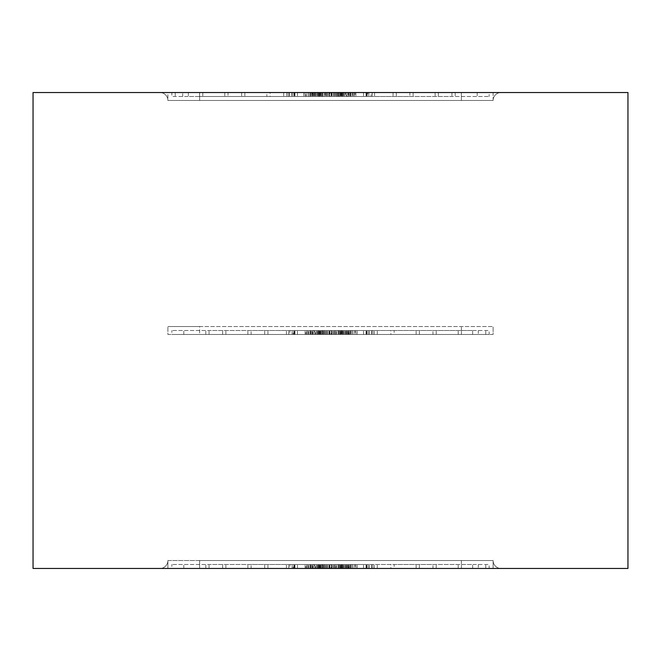 <?xml version="1.0" encoding="UTF-8"?>
<svg xmlns="http://www.w3.org/2000/svg" width="661" height="661" viewBox="0 0 661 661"><rect width="100%" height="100%" fill="white"/><g stroke="black" fill="none" stroke-linecap="round" stroke-linejoin="round"><path stroke-width="0.5" stroke-dasharray="3.31 2.48" d="M310.91 568.46L310.91 564.494L372.143 564.494L355.122 564.494L355.122 568.46L372.143 568.46L310.91 568.46L355.122 568.46M199.622 560.528L493.106 560.528A7.932 7.932 0 0 0 501.038 568.46L627.95 568.46L627.95 92.54L501.038 92.54A7.932 7.932 0 0 0 493.106 100.472L167.894 100.472A7.932 7.932 0 0 0 159.962 92.54L33.05 92.54L33.05 568.46L159.962 568.46A7.932 7.932 0 0 0 167.894 560.528L493.106 560.528L167.894 560.528L167.894 568.46L493.106 568.46L493.106 560.528A7.932 7.932 0 0 0 501.038 568.46A7.932 7.932 0 0 1 493.106 560.528L199.622 560.528L199.622 568.46L167.894 568.46L167.894 560.528A7.932 7.932 0 0 1 159.962 568.46L199.622 568.46L199.622 560.528L199.622 568.46L627.95 568.46L627.95 92.54L461.378 92.54L493.106 92.54L493.106 100.472A7.932 7.932 0 0 1 501.038 92.54A7.932 7.932 0 0 0 493.106 100.472L167.894 100.472L493.106 100.472A7.932 7.932 0 0 1 501.038 92.54L461.378 92.54L461.378 100.472L493.106 100.472L493.106 92.54L167.894 92.54L167.894 100.472A7.932 7.932 0 0 0 159.962 92.54L33.05 92.54L33.05 568.46L159.962 568.46A7.932 7.932 0 0 0 167.894 560.528A7.932 7.932 0 0 1 159.962 568.46L501.038 568.46A7.932 7.932 0 0 1 493.106 560.528L493.106 568.46L199.622 568.46M350.082 568.46L350.082 564.494L308.695 564.494L308.695 568.46L350.082 568.46L288.857 568.46L305.869 568.46L305.869 564.494L288.857 564.494L288.857 568.46M308.695 568.46L305.869 568.46M394.146 568.46L489.14 568.46L377.315 568.46L394.146 568.46L394.146 564.494L489.14 564.494L394.146 564.494M478.275 568.46L461.452 568.46L478.275 568.46L478.275 564.494M489.14 568.46L419.388 568.46L489.14 568.46L489.14 564.494M289.939 568.46L171.86 568.46L306.762 568.46L289.939 568.46L289.939 564.494L171.86 564.494L289.939 564.494M171.86 568.46L264.697 568.46L171.86 568.46L222.633 568.46L171.86 568.46L171.86 564.494L171.86 568.46M293.187 568.46L320.155 568.46L293.187 568.46L293.187 564.494L320.155 564.494L293.187 564.494M348.826 568.46L209.058 568.46L348.826 568.46L348.826 564.494L209.058 564.494L348.826 564.494M432.963 568.46L369.102 568.46L432.963 568.46L432.963 564.494L369.102 564.494L432.963 564.494M390.891 568.46L346.364 568.46L390.891 568.46L390.891 564.494L346.364 564.494L390.891 564.494M251.122 568.46L294.765 568.46L251.122 568.46L251.122 564.494L294.765 564.494L251.122 564.494M341.638 568.46L363.517 568.46L341.638 568.46L350.817 568.46L341.638 568.46L341.638 564.494L363.517 564.494L341.638 564.494L341.638 568.46M341.126 568.46L320.387 568.46L341.126 568.46L341.126 564.494L294.434 564.494L341.126 564.494M312.678 568.46L319.362 568.46L310.183 568.46L312.678 568.46L312.678 564.494L319.362 564.494L312.678 564.494M315.413 568.46L294.434 568.46L315.413 568.46L315.413 564.494M340.613 568.46L366.566 568.46L340.605 568.46L340.605 564.494L319.874 564.494L366.566 564.494L340.605 564.494L340.613 568.46M321.915 568.46L334.045 568.46L318.718 568.46L321.915 568.46L321.915 564.494L334.045 564.494L318.718 564.494L321.915 564.494L321.915 568.46M339.085 568.46L326.947 568.46L342.282 568.46L331.442 568.46L339.076 568.46L339.085 564.494L326.947 564.494L342.282 564.494L331.442 564.494L339.076 564.494L339.076 568.46M336.044 568.46L329.979 568.46L336.044 568.46L336.044 564.494L336.928 564.494L329.979 564.494L336.044 564.494M331.012 568.46L324.072 568.46L331.012 568.46L331.012 564.494L324.072 564.494L331.012 564.494M314.248 568.46L297.483 568.46L319.354 568.46L314.248 568.46L314.248 564.494L297.483 564.494L314.248 564.494M335.251 564.494L472.64 564.494L335.251 564.494L335.251 568.46M347.57 568.46L347.57 564.494M350.082 564.494L288.857 564.494M371.722 568.46L371.722 564.494M297.483 568.46L297.483 564.494M319.354 568.46L319.354 564.494L319.362 568.46M352.082 568.46L352.082 564.494M340.167 568.46L340.167 564.494M335.127 568.46L335.127 564.494M308.695 564.494L305.869 564.494M313.264 564.494L293.798 564.494L313.289 564.494L313.289 568.46L313.264 564.494M294.946 568.46L294.946 564.494M293.798 568.46L293.798 564.494M306.985 568.46L306.985 564.494M292.162 568.46L292.162 564.494M294.393 568.46L294.393 564.494M305.134 568.46L305.134 564.494M310.761 568.46L310.761 564.494M311.827 568.46L311.827 564.494M316.14 568.46L316.14 564.494M318.131 568.46L318.131 564.494M319.817 568.46L319.817 564.494M342.439 568.46L342.439 564.494M346.298 568.46L346.298 564.494M338.382 568.46L338.382 564.494M347.703 568.46L347.703 564.494L355.122 564.494M366.054 568.46L366.054 564.494L347.703 564.494M367.202 568.46L367.202 564.494L366.054 564.494M354.015 568.46L354.015 564.494L367.202 564.494M347.736 568.46L347.736 564.494L354.015 564.494M368.838 568.46L368.838 564.494L347.736 564.494M348.496 568.46L348.496 564.494M348.322 568.46L348.322 564.494M366.607 568.46L366.607 564.494L368.838 564.494M310.91 564.494L366.607 564.494M355.866 568.46L355.866 564.494M320.816 568.46L320.816 564.494M325.873 568.46L325.873 564.494M322.618 568.46L322.618 564.494M314.702 568.46L314.702 564.494M318.561 568.46L318.561 564.494M341.183 568.46L341.183 564.494M342.869 568.46L342.869 564.494M344.86 568.46L344.86 564.494M349.173 568.46L349.173 564.494M350.239 568.46L350.239 564.494M329.979 568.46L329.979 564.494M345.587 568.46L345.587 564.494M366.566 568.46L366.566 564.494M343.629 568.46L343.629 564.494M336.986 568.46L336.986 564.494M326.947 568.46L326.947 564.494M329.046 568.46L329.046 564.494M326.98 568.46L326.98 564.494M326.071 568.46L326.071 564.494M329.558 568.46L329.558 564.494M339.275 568.46L339.275 564.494M319.874 568.46L319.874 564.494M333.119 568.46L333.119 564.494M320.395 568.46L320.395 564.494L320.387 568.46M294.434 568.46L294.434 564.494M317.371 568.46L317.371 564.494M317.148 568.46L317.148 564.494M312.504 568.46L312.504 564.494M327.881 568.46L327.881 564.494M321.725 568.46L321.725 564.494M346.744 568.46L346.744 564.494M363.517 568.46L363.517 564.494M324.948 568.46L324.948 564.494M331.946 568.46L331.946 564.494M324.006 568.46L324.006 564.494M334.92 568.46L334.92 564.494M331.442 568.46L331.442 564.494M343.852 568.46L343.852 564.494M374.068 568.46L374.068 564.494M346.364 568.46L346.364 564.494M373.903 568.46L373.903 564.494M416.133 568.46L416.133 564.494M458.197 568.46L458.197 564.494M472.64 568.46L472.64 564.494M288.799 568.46L288.799 564.494M294.765 568.46L294.765 564.494M267.945 568.46L267.945 564.494M357.221 568.46L357.221 564.494M369.102 568.46L369.102 564.494M323.485 568.46L323.485 564.494M286.436 568.46L286.436 564.494M225.88 568.46L225.88 564.494M209.058 568.46L209.058 564.494M332.004 568.46L332.004 564.494M308.125 568.46L308.125 564.494M320.155 568.46L320.155 564.494M310.017 568.46L310.017 564.494M205.802 568.46L205.802 564.494M222.633 568.46L222.633 564.494M264.697 568.46L264.697 564.494M247.867 568.46L247.867 564.494M306.762 568.46L306.762 564.494M183.816 568.46L183.816 564.494M419.388 568.46L419.388 564.494M436.21 568.46L436.21 564.494M461.452 568.46L461.452 564.494M377.315 568.46L377.315 564.494M485.769 568.46L485.769 564.494M334.045 568.46L334.045 564.494M334.02 568.46L334.02 564.494M350.09 92.54L350.09 96.506L288.857 96.506L305.878 96.506L305.878 92.54L288.857 92.54L350.09 92.54L305.878 92.54M199.622 100.472L199.622 92.54L461.378 92.54L159.962 92.54A7.932 7.932 0 0 1 167.894 100.472L461.378 100.472L461.378 92.54L159.962 92.54A7.932 7.932 0 0 1 167.894 100.472A7.932 7.932 0 0 0 159.962 92.54A7.932 7.932 0 0 1 167.894 100.472L167.894 92.54L199.622 92.54L199.622 100.472L199.622 92.54L199.622 96.506L188.36 96.506L325.749 96.506L199.622 96.506M310.918 92.54L310.918 96.506L352.305 96.506L352.305 92.54L310.918 92.54L372.143 92.54L355.131 92.54L355.131 96.506L372.143 96.506L372.143 92.54M352.305 92.54L355.131 92.54M266.854 92.54L171.86 92.54L283.685 92.54L266.854 92.54L266.854 96.506L171.86 96.506L266.854 96.506M182.725 92.54L199.548 92.54L182.725 92.54L182.725 96.506M171.86 92.54L241.612 92.54L171.86 92.54L171.86 96.506M371.061 92.54L489.14 92.54L354.238 92.54L371.061 92.54L371.061 96.506L489.14 96.506L371.061 96.506M489.14 92.54L396.303 92.54L489.14 92.54L438.367 92.54L489.14 92.54L489.14 96.506L489.14 92.54M367.813 92.54L340.845 92.54L367.813 92.54L367.813 96.506L340.845 96.506L367.813 96.506M312.174 92.54L451.942 92.54L312.174 92.54L312.174 96.506L451.942 96.506L312.174 96.506M228.037 92.54L291.898 92.54L228.037 92.54L228.037 96.506L291.898 96.506L228.037 96.506M270.109 92.54L314.636 92.54L270.109 92.54L270.109 96.506L314.636 96.506L270.109 96.506M409.878 92.54L366.235 92.54L409.878 92.54L409.878 96.506L366.235 96.506L409.878 96.506M319.362 92.54L297.483 92.54L319.362 92.54L310.183 92.54L319.362 92.54L319.362 96.506L297.483 96.506L319.362 96.506L319.362 92.54M319.874 92.54L340.613 92.54L319.874 92.54L319.874 96.506L366.566 96.506L319.874 96.506M348.322 92.54L341.638 92.54L350.817 92.54L348.322 92.54L348.322 96.506L341.638 96.506L348.322 96.506M345.587 92.54L366.566 92.54L345.587 92.54L345.587 96.506M320.387 92.54L294.434 92.54L320.395 92.54L320.395 96.506L341.126 96.506L294.434 96.506L320.395 96.506L320.387 92.54M339.085 92.54L326.955 92.54L342.282 92.54L339.085 92.54L339.085 96.506L326.955 96.506L342.282 96.506L339.085 96.506L339.085 92.54M321.915 92.54L334.053 92.54L318.718 92.54L329.558 92.54L321.924 92.54L321.915 96.506L334.053 96.506L318.718 96.506L329.558 96.506L321.924 96.506L321.924 92.54M324.956 92.54L331.021 92.54L324.956 92.54L324.956 96.506L324.072 96.506L331.021 96.506L324.956 96.506M329.988 92.54L336.928 92.54L329.988 92.54L329.988 96.506L336.928 96.506L329.988 96.506M346.752 92.54L363.517 92.54L341.646 92.54L346.752 92.54L346.752 96.506L363.517 96.506L346.752 96.506M313.43 92.54L313.43 96.506M325.749 92.54L325.749 96.506M310.918 96.506L372.143 96.506M289.278 92.54L289.278 96.506M363.517 92.54L363.517 96.506M341.646 92.54L341.646 96.506L341.638 92.54M308.918 92.54L308.918 96.506M320.833 92.54L320.833 96.506M325.873 92.54L325.873 96.506M352.305 96.506L355.131 96.506M347.736 96.506L367.202 96.506L347.711 96.506L347.711 92.54L347.736 96.506M366.054 92.54L366.054 96.506M367.202 92.54L367.202 96.506M354.015 92.54L354.015 96.506M368.838 92.54L368.838 96.506M366.607 92.54L366.607 96.506M355.866 92.54L355.866 96.506M350.239 92.54L350.239 96.506M349.173 92.54L349.173 96.506M344.86 92.54L344.86 96.506M342.869 92.54L342.869 96.506M341.183 92.54L341.183 96.506M318.561 92.54L318.561 96.506M314.702 92.54L314.702 96.506M322.618 92.54L322.618 96.506M313.297 92.54L313.297 96.506L305.878 96.506M294.946 92.54L294.946 96.506L313.297 96.506M293.798 92.54L293.798 96.506L294.946 96.506M306.985 92.54L306.985 96.506L293.798 96.506M313.264 92.54L313.264 96.506L306.985 96.506M292.162 92.54L292.162 96.506L313.264 96.506M312.504 92.54L312.504 96.506M312.678 92.54L312.678 96.506M294.393 92.54L294.393 96.506L292.162 96.506M350.09 96.506L294.393 96.506M305.134 92.54L305.134 96.506M340.184 92.54L340.184 96.506M335.127 92.54L335.127 96.506M338.382 92.54L338.382 96.506M346.298 92.54L346.298 96.506M342.439 92.54L342.439 96.506M319.817 92.54L319.817 96.506M318.131 92.54L318.131 96.506M316.14 92.54L316.14 96.506M311.827 92.54L311.827 96.506M310.761 92.54L310.761 96.506M331.021 92.54L331.021 96.506M315.413 92.54L315.413 96.506M294.434 92.54L294.434 96.506M317.371 92.54L317.371 96.506M324.014 92.54L324.014 96.506M334.053 92.54L334.053 96.506M331.954 92.54L331.954 96.506M334.02 92.54L334.02 96.506M334.929 92.54L334.929 96.506M331.442 92.54L331.442 96.506M321.725 92.54L321.725 96.506M341.126 92.54L341.126 96.506M327.881 92.54L327.881 96.506M340.605 92.54L340.605 96.506L340.613 92.54M366.566 92.54L366.566 96.506M343.629 92.54L343.629 96.506M343.852 92.54L343.852 96.506M348.496 92.54L348.496 96.506M333.119 92.54L333.119 96.506M339.275 92.54L339.275 96.506M314.256 92.54L314.256 96.506M297.483 92.54L297.483 96.506M336.052 92.54L336.052 96.506M329.054 92.54L329.054 96.506M336.994 92.54L336.994 96.506M326.08 92.54L326.08 96.506M329.558 92.54L329.558 96.506M317.148 92.54L317.148 96.506M286.932 92.54L286.932 96.506M314.636 92.54L314.636 96.506M287.097 92.54L287.097 96.506M244.867 92.54L244.867 96.506M202.803 92.54L202.803 96.506M188.36 92.54L188.36 96.506M372.201 92.54L372.201 96.506M366.235 92.54L366.235 96.506M393.055 92.54L393.055 96.506M303.779 92.54L303.779 96.506M291.898 92.54L291.898 96.506M337.515 92.54L337.515 96.506M374.564 92.54L374.564 96.506M435.12 92.54L435.12 96.506M451.942 92.54L451.942 96.506M328.996 92.54L328.996 96.506M352.875 92.54L352.875 96.506M340.845 92.54L340.845 96.506M350.983 92.54L350.983 96.506M455.198 92.54L455.198 96.506M438.367 92.54L438.367 96.506M396.303 92.54L396.303 96.506M413.133 92.54L413.133 96.506M354.238 92.54L354.238 96.506M477.184 92.54L477.184 96.506M241.612 92.54L241.612 96.506M224.79 92.54L224.79 96.506M199.548 92.54L199.548 96.506M283.685 92.54L283.685 96.506M175.231 92.54L175.231 96.506M326.955 92.54L326.955 96.506M326.98 92.54L326.98 96.506M310.91 334.466L310.91 330.5L372.143 330.5L355.122 330.5L355.122 334.466L372.143 334.466L310.91 334.466L355.122 334.466M199.622 326.534L493.106 326.534L167.894 326.534L199.622 326.534L199.622 334.466L167.894 334.466L167.894 326.534L167.894 334.466L493.106 334.466L493.106 326.534L493.106 334.466L199.622 334.466M350.082 334.466L350.082 330.5L308.695 330.5L308.695 334.466L350.082 334.466L288.857 334.466L305.869 334.466L305.869 330.5L288.857 330.5L288.857 334.466M308.695 334.466L305.869 334.466M394.146 334.466L489.14 334.466L377.315 334.466L394.146 334.466L394.146 330.5L489.14 330.5L394.146 330.5M478.275 334.466L461.452 334.466L478.275 334.466L478.275 330.5M489.14 334.466L419.388 334.466L489.14 334.466L489.14 330.5M289.939 334.466L171.86 334.466L306.762 334.466L289.939 334.466L289.939 330.5L171.86 330.5L289.939 330.5M171.86 334.466L264.697 334.466L171.86 334.466L222.633 334.466L171.86 334.466L171.86 330.5L171.86 334.466M293.187 334.466L320.155 334.466L293.187 334.466L293.187 330.5L320.155 330.5L293.187 330.5M348.826 334.466L209.058 334.466L348.826 334.466L348.826 330.5L209.058 330.5L348.826 330.5M432.963 334.466L369.102 334.466L432.963 334.466L432.963 330.5L369.102 330.5L432.963 330.5M390.891 334.466L346.364 334.466L390.891 334.466L390.891 330.5L346.364 330.5L390.891 330.5M251.122 334.466L294.765 334.466L251.122 334.466L251.122 330.5L294.765 330.5L251.122 330.5M335.251 334.466L472.64 334.466L335.251 334.466L335.251 330.5L472.64 330.5L335.251 330.5M341.638 334.466L363.517 334.466L341.638 334.466L350.817 334.466L341.638 334.466L341.638 330.5L363.517 330.5L341.638 330.5L341.638 334.466M341.126 334.466L320.387 334.466L341.126 334.466L341.126 330.5L294.434 330.5L341.126 330.5M312.678 334.466L319.362 334.466L310.183 334.466L312.678 334.466L312.678 330.5L319.362 330.5L312.678 330.5M315.413 334.466L294.434 334.466L315.413 334.466L315.413 330.5M340.613 334.466L366.566 334.466L340.605 334.466L340.605 330.5L319.874 330.5L366.566 330.5L340.605 330.5L340.613 334.466M321.915 334.466L334.045 334.466L318.718 334.466L321.915 334.466L321.915 330.5L334.045 330.5L318.718 330.5L321.915 330.5L321.915 334.466M339.085 334.466L326.947 334.466L342.282 334.466L331.442 334.466L339.076 334.466L339.085 330.5L326.947 330.5L342.282 330.5L331.442 330.5L339.076 330.5L339.076 334.466M336.044 334.466L329.979 334.466L336.044 334.466L336.044 330.5L336.928 330.5L329.979 330.5L336.044 330.5M331.012 334.466L324.072 334.466L331.012 334.466L331.012 330.5L324.072 330.5L331.012 330.5M314.248 334.466L297.483 334.466L319.354 334.466L314.248 334.466L314.248 330.5L297.483 330.5L314.248 330.5M347.57 334.466L347.57 330.5M350.082 330.5L288.857 330.5M371.722 334.466L371.722 330.5M297.483 334.466L297.483 330.5M319.354 334.466L319.354 330.5L319.362 334.466M352.082 334.466L352.082 330.5M340.167 334.466L340.167 330.5M335.127 334.466L335.127 330.5M308.695 330.5L305.869 330.5M313.264 330.5L293.798 330.5L313.289 330.5L313.289 334.466L313.264 330.5M294.946 334.466L294.946 330.5M293.798 334.466L293.798 330.5M306.985 334.466L306.985 330.5M292.162 334.466L292.162 330.5M294.393 334.466L294.393 330.5M305.134 334.466L305.134 330.5M310.761 334.466L310.761 330.5M311.827 334.466L311.827 330.5M316.14 334.466L316.14 330.5M318.131 334.466L318.131 330.5M319.817 334.466L319.817 330.5M342.439 334.466L342.439 330.5M346.298 334.466L346.298 330.5M338.382 334.466L338.382 330.5M347.703 334.466L347.703 330.5L355.122 330.5M366.054 334.466L366.054 330.5L347.703 330.5M367.202 334.466L367.202 330.5L366.054 330.5M354.015 334.466L354.015 330.5L367.202 330.5M347.736 334.466L347.736 330.5L354.015 330.5M368.838 334.466L368.838 330.5L347.736 330.5M348.496 334.466L348.496 330.5M348.322 334.466L348.322 330.5M366.607 334.466L366.607 330.5L368.838 330.5M310.91 330.5L366.607 330.5M355.866 334.466L355.866 330.5M320.816 334.466L320.816 330.5M325.873 334.466L325.873 330.5M322.618 334.466L322.618 330.5M314.702 334.466L314.702 330.5M318.561 334.466L318.561 330.5M341.183 334.466L341.183 330.5M342.869 334.466L342.869 330.5M344.86 334.466L344.86 330.5M349.173 334.466L349.173 330.5M350.239 334.466L350.239 330.5M329.979 334.466L329.979 330.5M345.587 334.466L345.587 330.5M366.566 334.466L366.566 330.5M343.629 334.466L343.629 330.5M336.986 334.466L336.986 330.5M326.947 334.466L326.947 330.5M329.046 334.466L329.046 330.5M326.98 334.466L326.98 330.5M326.071 334.466L326.071 330.5M329.558 334.466L329.558 330.5M339.275 334.466L339.275 330.5M319.874 334.466L319.874 330.5M333.119 334.466L333.119 330.5M320.395 334.466L320.395 330.5L320.387 334.466M294.434 334.466L294.434 330.5M317.371 334.466L317.371 330.5M317.148 334.466L317.148 330.5M312.504 334.466L312.504 330.5M327.881 334.466L327.881 330.5M321.725 334.466L321.725 330.5M346.744 334.466L346.744 330.5M363.517 334.466L363.517 330.5M324.948 334.466L324.948 330.5M331.946 334.466L331.946 330.5M324.006 334.466L324.006 330.5M334.92 334.466L334.92 330.5M331.442 334.466L331.442 330.5M343.852 334.466L343.852 330.5M374.068 334.466L374.068 330.5M346.364 334.466L346.364 330.5M373.903 334.466L373.903 330.5M416.133 334.466L416.133 330.5M458.197 334.466L458.197 330.5M472.64 334.466L472.64 330.5M288.799 334.466L288.799 330.5M294.765 334.466L294.765 330.5M267.945 334.466L267.945 330.5M357.221 334.466L357.221 330.5M369.102 334.466L369.102 330.5M323.485 334.466L323.485 330.5M286.436 334.466L286.436 330.5M225.88 334.466L225.88 330.5M209.058 334.466L209.058 330.5M332.004 334.466L332.004 330.5M308.125 334.466L308.125 330.5M320.155 334.466L320.155 330.5M310.017 334.466L310.017 330.5M205.802 334.466L205.802 330.5M222.633 334.466L222.633 330.5M264.697 334.466L264.697 330.5M247.867 334.466L247.867 330.5M306.762 334.466L306.762 330.5M183.816 334.466L183.816 330.5M419.388 334.466L419.388 330.5M436.21 334.466L436.21 330.5M461.452 334.466L461.452 330.5M377.315 334.466L377.315 330.5M485.769 334.466L485.769 330.5M334.045 334.466L334.045 330.5M334.02 334.466L334.02 330.5M461.378 560.528L461.378 564.494M501.038 568.46A7.932 7.932 0 0 1 493.106 560.528A7.932 7.932 0 0 0 501.038 568.46M159.962 568.46A7.932 7.932 0 0 0 167.894 560.528A7.932 7.932 0 0 1 159.962 568.46M461.378 330.5L461.378 326.534M461.378 100.472L461.378 92.54M372.143 564.494L372.143 568.46M350.817 564.494L350.817 568.46M352.305 564.494L352.305 568.46M336.928 564.494L336.928 568.46M342.282 564.494L342.282 568.46M310.183 564.494L310.183 568.46M324.072 564.494L324.072 568.46M322.469 564.494L322.469 568.46M338.531 564.494L338.531 568.46M318.718 564.494L318.718 568.46M288.857 96.506L288.857 92.54M310.183 96.506L310.183 92.54M308.695 96.506L308.695 92.54M324.072 96.506L324.072 92.54M318.718 96.506L318.718 92.54M350.817 96.506L350.817 92.54M336.928 96.506L336.928 92.54M338.531 96.506L338.531 92.54M322.469 96.506L322.469 92.54M342.282 96.506L342.282 92.54M372.143 330.5L372.143 334.466M350.817 330.5L350.817 334.466M352.305 330.5L352.305 334.466M336.928 330.5L336.928 334.466M342.282 330.5L342.282 334.466M310.183 330.5L310.183 334.466M324.072 330.5L324.072 334.466M322.469 330.5L322.469 334.466M338.531 330.5L338.531 334.466M318.718 330.5L318.718 334.466"/><path stroke-width="0.99" d="M33.05 92.54L33.05 568.46L627.95 568.46L627.95 92.54L33.05 92.54L33.05 568.46L627.95 568.46L627.95 92.54L33.05 92.54"/></g></svg>
